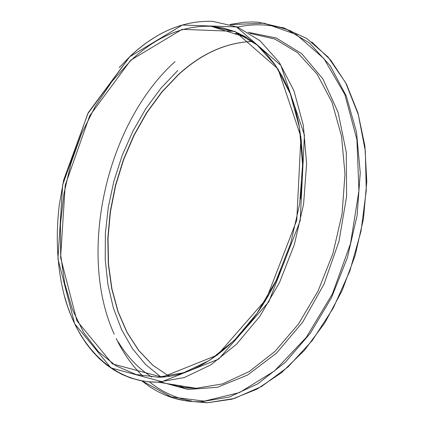 <?xml version="1.0" encoding="UTF-8"?>
<svg xmlns="http://www.w3.org/2000/svg" width="424" height="424" viewBox="0 0 424 424"><rect width="100%" height="100%" fill="white"/><g stroke="black" fill="none" stroke-linecap="round" stroke-linejoin="round"><path stroke-width="0.64" d="M234.403 33.687L238.871 33.295M249.922 33.332L274.879 39.061L297.675 52.756L317.099 74.099L332.029 102.332L341.543 136.199L344.982 174.047L342.067 213.887L332.93 253.563L318.09 290.938L298.427 324.053L275.086 351.295L249.37 371.472L222.616 383.884L196.127 388.289L194.001 388.294L181.499 387.245L175.425 386.026L167.544 383.694M64.178 295.184L67.458 306.059L71.343 316.426L75.832 326.231L80.899 335.416L86.528 343.928L92.697 351.713L99.386 358.715L106.562 364.889L114.199 370.189L122.26 374.567L130.709 377.991L139.496 380.413L148.586 381.812L157.929 382.151L184.239 377.577L210.855 364.857L236.486 344.24L259.785 316.447L279.453 282.681L294.346 244.6L303.579 204.204L306.61 163.68L303.319 125.223L293.975 90.858L279.22 62.275L259.981 40.725L237.371 26.988L212.604 21.354C183.459 20.352 155.878 32.107 129.85 56.63L119.224 67.586M130.751 60.197L89.734 115.731L65.195 185.336L60.595 257.559L76.919 320.814L112.471 363.903L162.228 377.19L217.438 355.047L266.293 299.079L296.779 220.178L300.913 136.82L278.075 69.006L234.901 31.344L182.119 29.351L130.751 60.197M284.584 261.189C258.147 330.98 204.262 377.344 157.982 377.196L136.003 374.493L115.916 365.785L98.326 351.607L83.703 332.617L72.403 309.584L64.681 283.317L60.669 254.66L60.425 224.487L63.923 193.667L71.047 163.081L81.62 133.602L95.373 106.106L111.968 81.435L130.963 60.42C156.218 36.708 182.951 25.329 211.163 26.283L223.188 27.973L234.854 31.572L246.015 37.079L256.531 44.472L266.267 53.715L275.086 64.718L282.861 77.396L289.481 91.611L294.844 107.214L298.862 124.015L301.464 141.823L302.609 160.41L302.27 179.543L300.441 198.962M129.739 56.752L182.362 25.027L236.528 26.919L280.916 65.455L304.437 135.049L300.208 220.697L268.853 301.734L218.636 359.123L161.973 381.706L110.982 367.937L74.619 323.697L57.945 258.889L62.667 184.954L87.768 113.69L129.739 56.752M252.64 41.457C226.443 42.342 201.744 53.318 178.546 74.386L161.735 92.029L146.741 112.503L133.867 135.277L123.358 159.8L115.418 185.511L110.198 211.83L107.807 238.193L108.311 264.014L111.713 288.728L117.983 311.762L127.036 332.554L138.722 350.569L152.831 365.281L169.091 376.226L152.905 365.292L138.834 350.584L127.179 332.57L118.148 311.767L111.894 288.723L108.507 263.993L108.03 238.156L110.436 211.783L115.667 185.452L123.623 159.737L134.143 135.214L147.027 112.44L162.021 91.976L178.822 74.348C201.994 53.329 226.607 42.368 252.651 41.467M177.788 70.517L160.977 88.134L145.93 108.496L132.919 131.111L122.192 155.454L113.929 181.006L108.284 207.225L105.364 233.582L105.232 259.53L107.913 284.536L113.388 308.062L121.582 329.586L132.389 348.586L145.633 364.571L161.072 377.079M177.258 385.257L185.108 387.769M245.798 36.946L244.945 37.042M175.048 61.597C105.693 124.115 77.422 254.119 114.242 334.213M116.261 338.596C123.326 353.298 132.166 365.774 142.782 376.019M149.455 381.886C161.947 391.946 175.949 398.322 191.463 401.003M197.478 401.793L203.287 402.164M290.853 30.963C273.724 24.375 255.974 23.081 237.604 27.083M282.591 27.412L306.775 38.494L328.155 57.113L345.65 82.76L358.285 114.491L365.318 150.965L366.267 190.498L361.031 231.175L349.848 270.984L333.322 307.983L312.345 340.435L288.029 366.935L261.592 386.481L234.287 398.486L207.304 402.784L188.611 401.184M164.374 394.696C175.822 399.615 188.007 401.984 200.928 401.798L229.246 397.055L257.856 383.794L285.384 362.25L310.384 333.158L331.446 297.77L347.351 257.808L357.135 215.371L360.241 172.759L356.531 132.277L346.313 96.062L330.301 65.884L309.499 43.057L285.114 28.392L258.454 22.196L252.418 21.953L244.319 22.249L230.094 24.438M230.052 24.671L264.141 23.161L296.259 34.498L323.952 58.645L344.829 94.467L356.913 139.634L358.927 190.731L350.526 243.604L332.432 293.843L306.282 337.393L274.418 371L239.528 392.55L204.304 401.131L171.174 396.917L142.151 380.932M118.243 341.898C127.333 356.891 138.531 368.62 151.85 377.079M160.929 382.035L188.044 389.465L217.443 387.271L247.552 375.055L276.591 353.049L302.672 322.176L324 284.128L339.02 241.235L346.62 196.323L346.291 152.417L338.14 112.44L322.887 78.896L301.74 53.694L276.236 38.001L248.067 32.282M242.719 36.331L244.362 36.12M178.933 386.815L173.193 384.605M241.479 35.939L243.535 35.658M175.902 386.163L171.407 384.319M167.453 383.683L175.361 386.036L181.456 387.266L187.673 388.024L196.127 388.289L157.929 382.151C114.734 382.671 79.956 349.063 65.317 299.461C57.293 270.242 55.29 238.691 59.296 204.824L63.701 179.946L88.282 112.604L129.749 56.641C155.788 32.102 183.407 20.341 212.604 21.354M157.982 377.196L183.56 372.765L209.44 360.4L234.371 340.35L257.039 313.304L276.178 280.45L290.668 243.397L299.646 204.087L302.598 164.66L299.397 127.248L290.308 93.81L275.95 66.006L257.236 45.061L235.246 31.721L211.163 26.283L247.081 37.725M311.767 41.965L330.789 60.155L346.44 84.1L358.004 113.07L364.905 146.047L366.771 181.769L363.469 218.805L355.111 255.624L342.062 290.726L324.916 322.706L304.432 350.351L281.499 372.707L257.045 389.105L232.013 399.17L207.304 402.784L200.928 401.798L192.607 401.565L184.456 400.59L172.626 397.754L165.037 394.977L157.723 391.522L150.7 387.404L141.743 380.858M238.972 33.342L234.583 33.745"/></g></svg>
